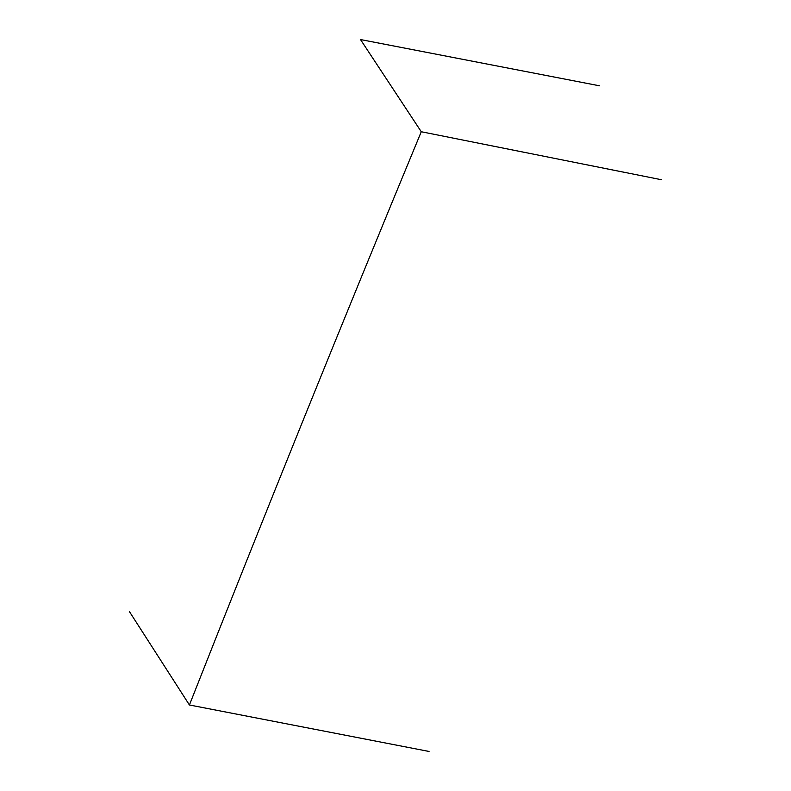 <?xml version="1.0" encoding="UTF-8"?>
<svg xmlns="http://www.w3.org/2000/svg" width="791" height="791" viewBox="0 0 791 791"><rect width="100%" height="100%" fill="white"/><g stroke="black" fill="none" stroke-linecap="round" stroke-linejoin="round"><path stroke-width="1.19" d="M599.499 85.804L360.498 39.55L421.267 131.741L661.583 179.755M129.417 611.591L189.415 704.979L429.038 751.45M421.267 131.741C342.028 322.926 264.738 514.012 189.415 704.979"/></g></svg>
